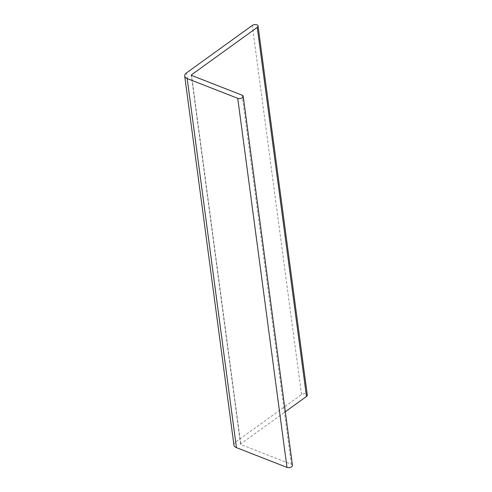 <?xml version="1.0" encoding="UTF-8"?>
<svg xmlns="http://www.w3.org/2000/svg" width="492" height="492" viewBox="0 0 492 492"><rect width="100%" height="100%" fill="white"/><g stroke="black" fill="none" stroke-linecap="round" stroke-linejoin="round"><path stroke-width="0.37" stroke-dasharray="2.46 1.84" d="M233.94 445.106A7.398 4.028 172.4 0 1 235.754 441.964L301.516 394.529A3.327 1.814 172.4 0 1 305.058 393.674A3.327 1.814 172.4 0 1 307.303 395.064M292.469 465.383A3.327 1.814 172.4 0 0 291.35 464.251L240.791 444.473A0.738 0.406 172.4 0 1 240.545 444.221A0.738 0.406 172.4 0 1 240.723 443.907L285.311 411.749M301.516 394.529L252.273 25.455M240.723 443.907L191.554 75.405L240.791 444.473M291.35 464.251L242.107 95.177M235.754 441.964L186.505 72.89M240.545 444.221L191.302 75.147"/><path stroke-width="0.74" d="M252.273 25.455A3.327 1.814 172.4 0 1 255.809 24.6A3.327 1.814 172.4 0 1 258.06 25.99A3.327 1.814 172.4 0 1 257.242 27.398L191.48 74.833A0.738 0.406 -7.6 0 0 191.302 75.147A0.738 0.406 -7.6 0 0 191.548 75.399L242.107 95.177A3.327 1.814 172.4 0 1 243.226 96.309A3.327 1.814 172.4 0 1 241.394 98.246A3.327 1.814 172.4 0 1 237.741 98.326L187.181 78.554A7.398 4.028 172.4 0 1 184.697 76.032A7.398 4.028 172.4 0 1 186.505 72.89L252.273 25.455M258.06 25.99L307.303 395.064A3.327 1.814 172.4 0 1 306.491 396.472L257.242 27.398M285.311 411.749L306.491 396.472M243.226 96.309L292.469 465.383A3.327 1.814 172.4 0 1 290.643 467.32A3.327 1.814 172.4 0 1 286.984 467.4L236.424 447.628A7.398 4.028 172.4 0 1 233.94 445.106L184.697 76.032M191.554 75.405L191.48 74.833M286.984 467.4L237.741 98.326M236.424 447.628L187.181 78.554"/></g></svg>
